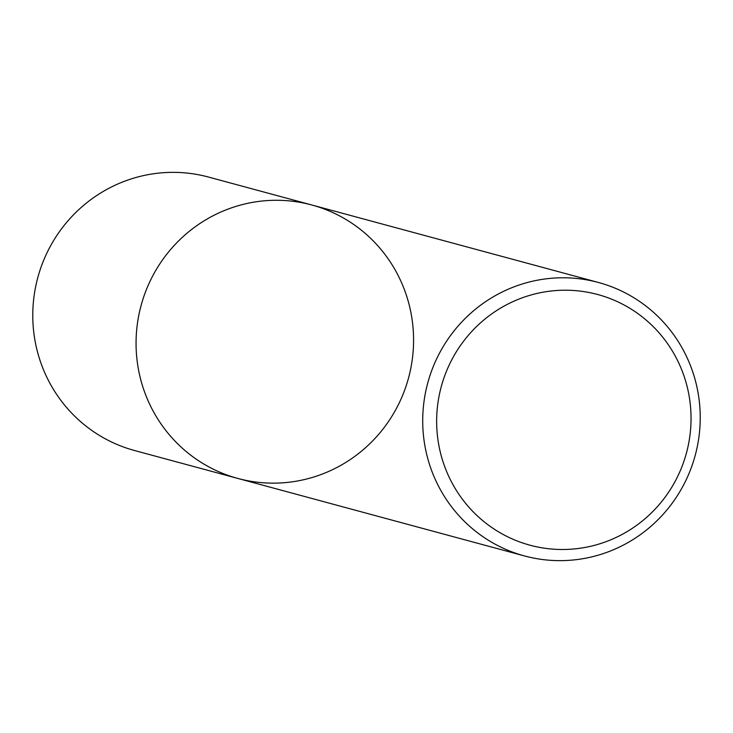 <?xml version="1.0" encoding="UTF-8"?>
<svg xmlns="http://www.w3.org/2000/svg" width="733" height="733" viewBox="0 0 733 733"><rect width="100%" height="100%" fill="white"/><g stroke="black" fill="none" stroke-linecap="round" stroke-linejoin="round"><path stroke-width="1.1" d="M237.849 478.447A141.643 138.546 -74.9 0 1 141.075 305.551A141.643 138.546 -74.9 0 1 311.791 204.983A141.643 138.546 -74.9 0 1 407.484 298.743A141.643 138.546 -74.9 0 1 374.297 439.177A141.643 138.546 -74.9 0 1 237.849 478.447A141.643 138.546 -74.9 0 1 141.075 305.551A141.643 138.546 -74.9 0 1 311.791 204.983L208.502 177.056A141.643 138.546 105.1 0 0 72.054 216.317A141.643 138.546 105.1 0 0 38.867 356.76A141.643 138.546 105.1 0 0 134.56 450.52L524.498 555.944A141.643 138.546 -74.9 0 1 427.724 383.057A141.643 138.546 -74.9 0 1 598.44 282.48A141.643 138.546 -74.9 0 1 694.133 376.24A141.643 138.546 -74.9 0 1 660.946 516.683A141.643 138.546 -74.9 0 1 524.498 555.944M685.447 380.464A129.833 127.001 -74.9 0 1 535.328 546.516A129.833 127.001 -74.9 0 1 470.742 332.58A129.833 127.001 -74.9 0 1 685.447 380.464M598.44 282.48L311.791 204.983"/></g></svg>
